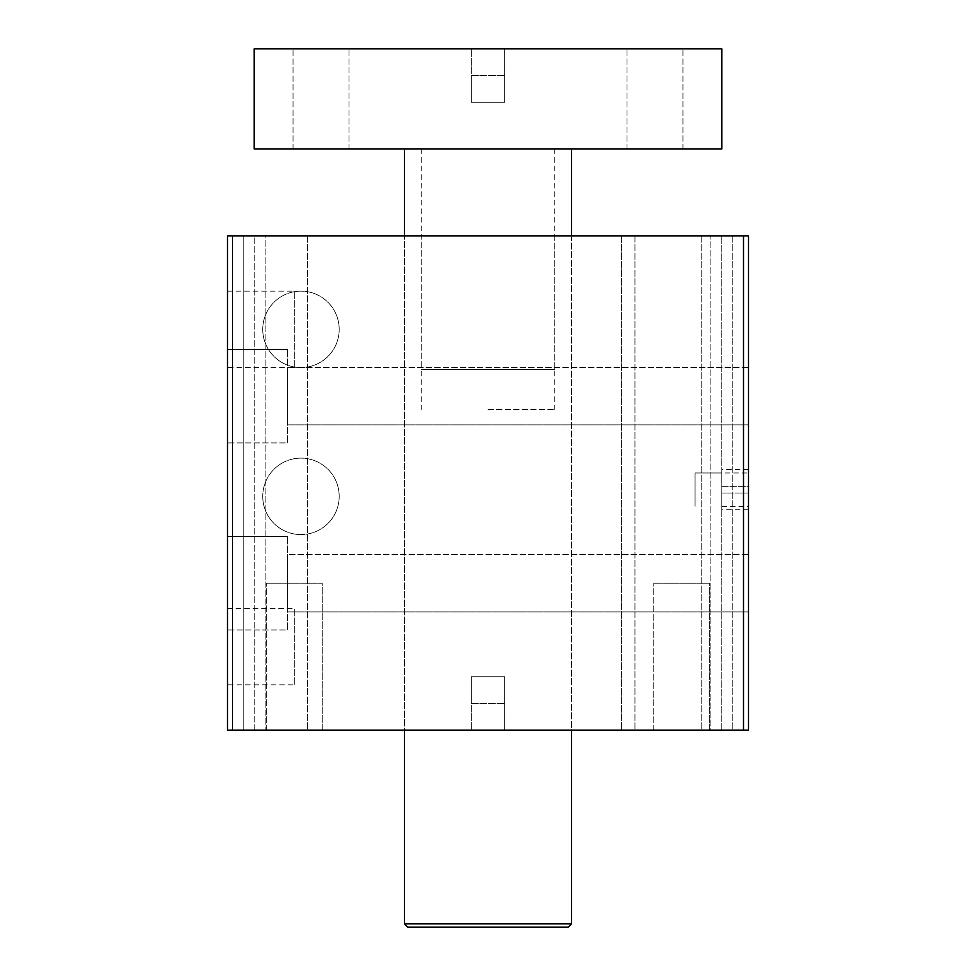 <?xml version="1.0" encoding="UTF-8"?>
<svg xmlns="http://www.w3.org/2000/svg" width="976" height="976" viewBox="0 0 976 976"><rect width="100%" height="100%" fill="white"/><g stroke="black" fill="none" stroke-linecap="round" stroke-linejoin="round"><path stroke-width="0.73" stroke-dasharray="4.88 3.66" d="M232.495 235.838L232.495 730.146L227.481 730.146L227.481 235.838L232.495 235.838L232.495 730.146L232.495 235.838L232.495 730.146L232.495 235.838L227.481 235.838L227.481 730.146L254.211 730.146L254.211 235.838L232.495 235.838L243.183 235.838L243.183 730.146L232.495 730.146L265.899 730.146L232.495 730.146L265.899 730.146L243.183 730.146L243.183 235.838L232.495 235.838L265.899 235.838L232.495 235.838L254.211 235.838L254.211 730.146L232.495 730.146L232.495 235.838M743.505 235.838L227.481 235.838L307.647 235.838L227.481 235.838L227.481 730.146L743.505 730.146L743.505 235.838L710.101 235.838L748.519 235.838L634.961 235.838L748.519 235.838L748.519 730.146L743.505 730.146L748.519 730.146L748.519 235.838L748.519 730.146L621.602 730.146L748.519 730.146L621.602 730.146L748.519 730.146L721.789 730.146L721.789 235.838L721.789 730.146L743.505 730.146L743.505 235.838L743.505 730.146L710.101 730.146L743.505 730.146L743.505 235.838L743.505 730.146M227.481 367.574L227.481 291.129L227.481 367.574L294.288 367.574L294.288 291.129L294.288 367.574M227.481 684.871L227.481 608.426L227.481 684.871L294.288 684.871L294.288 608.426L294.288 684.871M227.481 629.947L227.481 536.434L227.481 629.947L287.603 629.947L287.603 536.434L287.603 629.947L287.603 536.434L287.603 629.947L227.481 629.947L227.481 536.434L227.481 629.947M227.481 442.909L227.481 349.396L227.481 442.909L287.603 442.909L287.603 349.396L287.603 442.909L287.603 349.396L287.603 442.909L227.481 442.909L227.481 349.396L227.481 442.909M265.899 235.838L243.183 235.838L265.899 235.838L265.899 730.146L265.899 235.838M621.602 235.838L701.756 235.838L621.602 235.838L621.602 730.146L621.602 235.838M710.101 235.838L732.817 235.838L710.101 235.838L710.101 730.146L732.817 730.146L710.101 730.146L710.101 235.838M421.205 235.838L554.795 235.838L421.205 235.838L421.205 369.428L554.795 369.428L421.205 369.428M404.503 235.838L571.497 235.838L404.503 235.838L571.497 235.838L404.503 235.838L404.503 730.146L571.497 730.146L404.503 730.146L571.497 730.146L404.503 730.146L404.503 235.838L404.503 730.146M732.817 235.838L732.817 730.146L732.817 235.838M748.519 554.466L748.519 611.915L748.519 554.466L748.519 611.915L748.519 554.466L287.603 554.466L287.603 611.915L287.603 554.466L287.603 611.915L287.603 554.466L748.519 554.466M748.519 367.427L748.519 424.877L748.519 367.427L748.519 424.877L748.519 367.427L287.603 367.427L287.603 424.877L287.603 367.427L287.603 424.877L287.603 367.427L748.519 367.427M748.519 486.329L748.519 509.704L748.519 469.627L748.519 486.329L721.789 486.329L721.789 469.627L721.789 509.704L721.789 472.97L721.789 489.671L721.789 486.329L748.519 486.329M695.071 489.671L695.071 472.97L695.071 489.671M748.519 472.97L748.519 506.373L748.519 472.97L695.071 472.97L695.071 506.373L695.071 472.97L721.789 472.97M471.298 703.428L504.702 703.428L471.298 703.428L504.702 703.428L471.298 703.428L471.298 676.71L504.702 676.71L471.298 676.71L504.702 676.71L471.298 676.71L471.298 730.146L471.298 703.428L471.298 730.146L504.702 730.146L504.702 676.71L504.702 730.146L471.298 730.146L504.702 730.146L504.702 703.428M504.702 730.146L471.298 730.146M322.263 730.146L266.314 730.146L322.263 730.146L322.263 583.184L266.314 583.184L322.263 583.184L266.314 583.184L322.263 583.184L322.263 730.146L266.314 730.146L322.263 730.146M709.686 730.146L653.737 730.146L709.686 730.146L709.686 583.184L653.737 583.184L709.686 583.184L653.737 583.184L709.686 583.184L709.686 730.146L653.737 730.146L709.686 730.146M339.184 496.345A38.223 38.223 0 0 0 281.857 463.246A38.223 38.223 0 0 0 281.857 529.456A38.223 38.223 0 0 0 339.184 496.345A38.223 38.223 0 0 1 281.857 529.456A38.223 38.223 0 0 1 281.857 463.246A38.223 38.223 0 0 1 339.184 496.345M339.184 329.351A38.223 38.223 0 0 0 281.857 296.253A38.223 38.223 0 0 0 281.857 362.462A38.223 38.223 0 0 0 339.184 329.351A38.223 38.223 0 0 1 281.857 362.462A38.223 38.223 0 0 1 281.857 296.253A38.223 38.223 0 0 1 339.184 329.351M571.497 235.838L571.497 730.146M748.519 235.838L748.519 730.146L748.519 235.838M701.756 235.838L701.756 730.146L701.756 235.838M634.961 235.838L634.961 730.146L634.961 235.838M243.183 235.838L243.183 730.146L243.183 235.838M227.481 235.838L227.481 730.146L227.481 235.838M307.647 235.838L307.647 730.146L307.647 235.838M568.154 927.2L407.846 927.2L568.154 927.2L407.846 927.2L404.503 923.857L571.497 923.857L404.503 923.857L571.497 923.857L568.154 927.2M488 148.999L571.497 148.999L488 148.999M471.298 75.518L504.702 75.518L471.298 75.518L504.702 75.518L471.298 75.518L471.298 102.236L504.702 102.236L471.298 102.236L504.702 102.236L471.298 102.236L471.298 48.8L471.298 75.518L471.298 48.8L504.702 48.8L504.702 102.236L504.702 48.8L471.298 48.8L504.702 48.8L504.702 75.518M504.702 48.8L471.298 48.8M488 409.517L554.795 409.517L488 409.517M321.006 148.999L348.981 148.999L321.006 148.999M321.006 48.8L293.032 48.8L321.006 48.8M654.994 148.999L682.968 148.999L654.994 148.999M654.994 48.8L627.019 48.8L654.994 48.8M254.211 48.8L721.789 48.8L721.789 148.999L254.211 148.999L254.211 48.8M748.519 493.014L721.789 493.014L748.519 493.014M748.519 509.704L721.789 509.704M748.519 469.627L721.789 469.627M721.789 506.373L748.519 506.373M287.603 424.877L748.519 424.877L287.603 424.877M287.603 611.915L748.519 611.915L287.603 611.915M227.481 349.396L287.603 349.396L227.481 349.396M227.481 536.434L287.603 536.434L227.481 536.434M266.314 730.146L266.314 583.184L266.314 730.146M653.737 730.146L653.737 583.184L653.737 730.146M227.481 608.426L294.288 608.426M227.481 291.129L294.288 291.129M554.795 235.838L554.795 369.428M404.503 148.999L404.503 923.857M571.497 148.999L571.497 923.857M421.205 148.999L421.205 409.517M554.795 148.999L554.795 409.517M348.981 148.999L348.981 48.8L348.981 148.999M293.032 148.999L293.032 48.8L293.032 148.999M682.968 148.999L682.968 48.8L682.968 148.999M627.019 148.999L627.019 48.8L627.019 148.999"/><path stroke-width="1.46" d="M743.505 235.838L227.481 235.838L227.481 730.146L748.519 730.146L748.519 235.838L743.505 235.838L743.505 730.146M488 927.2L568.154 927.2L571.497 923.857L404.503 923.857L407.846 927.2L488 927.2M721.789 148.999L721.789 48.8L254.211 48.8L254.211 148.999L721.789 148.999M404.503 148.999L404.503 235.838M404.503 730.146L404.503 923.857M571.497 148.999L571.497 235.838M571.497 730.146L571.497 923.857"/></g></svg>
